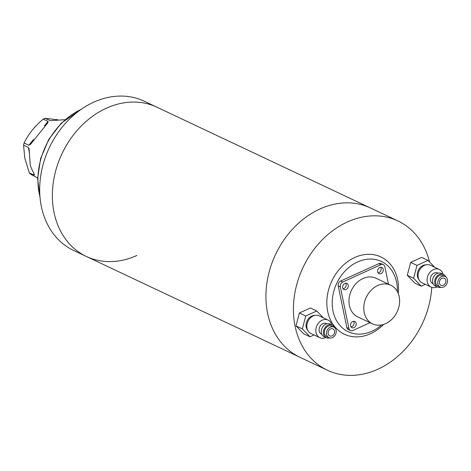 <?xml version="1.0" encoding="UTF-8"?>
<svg xmlns="http://www.w3.org/2000/svg" width="471" height="471" viewBox="0 0 471 471"><rect width="100%" height="100%" fill="white"/><g stroke="black" fill="none" stroke-linecap="round" stroke-linejoin="round"><path stroke-width="0.71" d="M431.76 287.334A82.555 65.934 -64.7 0 1 327.433 370.253A82.555 65.934 -64.7 0 1 295.111 326.315A82.555 65.934 -64.7 0 1 321.893 240.163A82.555 65.934 -64.7 0 1 397.901 220.934L370.418 207.958A82.555 65.934 115.3 0 0 319.933 208.983A82.555 65.934 115.3 0 0 266.763 284.007A82.555 65.934 115.3 0 0 299.945 357.277A82.555 65.934 -64.7 0 1 267.622 313.345A82.555 65.934 -64.7 0 1 294.404 227.193A82.555 65.934 -64.7 0 1 370.418 207.958L156.861 107.17A82.555 65.934 115.3 0 0 106.375 108.2A82.555 65.934 115.3 0 0 53.205 183.219A82.555 65.934 115.3 0 0 86.393 256.489A82.555 65.934 115.3 0 0 136.873 255.465M381.592 324.937A38.852 31.027 -64.7 0 1 332.991 311.048A38.852 31.027 -64.7 0 1 357.607 261.941A38.852 31.027 -64.7 0 1 396.576 282.129A38.852 31.027 -64.7 0 1 397.347 291.549M383.659 324.401A42.737 34.13 -64.7 0 1 327.698 311.496A42.737 34.13 -64.7 0 1 354.775 257.478A42.737 34.13 -64.7 0 1 397.642 279.686A42.737 34.13 -64.7 0 1 398.254 293.48M397.901 220.934A82.555 65.934 -64.7 0 1 429.576 262.006M156.861 107.17A82.555 65.934 115.3 0 0 106.375 108.2A82.555 65.934 115.3 0 0 53.205 183.219A82.555 65.934 115.3 0 0 86.393 256.489L73.706 250.501A82.555 65.934 115.3 0 1 40.518 177.231A82.555 65.934 115.3 0 1 93.688 102.213A82.555 65.934 115.3 0 1 144.173 101.183L156.861 107.17M64.969 119.687L50.297 120.676L45.075 118.303A33.023 26.37 115.3 0 0 43.261 119.128L48.018 121.377L47.936 122.654L30.586 144.279L28.861 145.251L24.103 143.007A33.023 26.37 115.3 0 0 23.55 145.139L28.307 147.382L29.102 148.871L30.115 163.684C30.509 168.412 35.325 174.853 34.047 175.1L29.29 172.857A33.023 26.37 115.3 0 0 30.556 174.158L37.627 177.938M29.29 172.857L24.833 158.25L23.55 145.139M34.501 174.929L34.047 175.1L33.624 173.057M24.103 143.007C28.366 134.117 34.748 126.157 43.261 119.128M45.075 118.303L57.774 119.769M344.837 283.448A3.397 2.714 115.3 0 0 342.647 286.539A3.397 2.714 115.3 0 0 344.013 289.553A3.397 2.714 115.3 0 0 346.091 289.512A3.397 2.714 115.3 0 0 348.281 286.427A3.397 2.714 115.3 0 0 346.915 283.407A3.397 2.714 115.3 0 0 344.837 283.448M343.1 288.758A3.397 2.714 115.3 0 0 343.977 288.517A3.397 2.714 115.3 0 0 345.714 283.206M352.732 321.563A3.397 2.714 115.3 0 0 350.542 324.654A3.397 2.714 115.3 0 0 351.908 327.675A3.397 2.714 115.3 0 0 353.986 327.628A3.397 2.714 115.3 0 0 356.176 324.543A3.397 2.714 115.3 0 0 354.81 321.522A3.397 2.714 115.3 0 0 352.732 321.563M350.989 326.874A3.397 2.714 115.3 0 0 351.872 326.633A3.397 2.714 115.3 0 0 353.609 321.322M379.809 267.546A3.397 2.714 115.3 0 0 377.618 270.637A3.397 2.714 115.3 0 0 378.984 273.651A3.397 2.714 115.3 0 0 381.063 273.61A3.397 2.714 115.3 0 0 383.253 270.519A3.397 2.714 115.3 0 0 381.887 267.504A3.397 2.714 115.3 0 0 379.809 267.546M378.072 272.85A3.397 2.714 115.3 0 0 378.949 272.609A3.397 2.714 115.3 0 0 380.686 267.304M385.643 323.63A21.366 17.062 115.3 0 0 399.408 304.213A21.366 17.062 115.3 0 0 390.818 285.249A21.366 17.062 115.3 0 0 377.748 285.514A21.366 17.062 115.3 0 0 363.989 304.931A21.366 17.062 115.3 0 0 372.579 323.895A21.366 17.062 115.3 0 0 385.643 323.63M390.818 285.249L376.017 278.267A21.366 17.062 115.3 0 0 362.953 278.532A21.366 17.062 115.3 0 0 349.188 297.949A21.366 17.062 115.3 0 0 357.777 316.912L372.579 323.895M388.463 284.137L384.848 266.674A3.886 3.103 115.3 0 0 383.323 264.608A3.886 3.103 115.3 0 0 380.951 264.655L342.8 282.005A3.886 3.103 115.3 0 0 340.339 286.916L348.946 328.499A3.886 3.103 115.3 0 0 350.471 330.565A3.886 3.103 115.3 0 0 352.844 330.518L370.041 322.7M380.951 264.655L378.837 263.66L340.686 281.01L342.8 282.005M340.339 286.916L338.219 285.921L346.833 327.504L348.946 328.499M378.837 263.66A3.886 3.103 -64.7 0 1 381.21 263.613L383.323 264.608M350.471 330.565L348.352 329.57A3.886 3.103 -64.7 0 1 346.833 327.504M338.219 285.921A3.886 3.103 -64.7 0 1 340.686 281.01M441.904 278.302A3.886 3.103 115.3 0 0 439.402 281.829A3.886 3.103 115.3 0 0 440.962 285.279A3.886 3.103 115.3 0 0 443.341 285.232A3.886 3.103 115.3 0 0 445.843 281.699A3.886 3.103 115.3 0 0 444.277 278.255A3.886 3.103 115.3 0 0 441.904 278.302M443.7 286.963A5.829 4.651 115.3 0 0 447.45 281.67A5.829 4.651 115.3 0 0 445.107 276.495A5.829 4.651 115.3 0 0 441.545 276.571A5.829 4.651 115.3 0 0 437.789 281.864A5.829 4.651 115.3 0 0 440.132 287.039A5.829 4.651 115.3 0 0 443.7 286.963M445.107 276.495L442.993 275.5A5.829 4.651 115.3 0 0 439.431 275.57A5.829 4.651 115.3 0 0 435.675 280.869A5.829 4.651 115.3 0 0 438.018 286.038L440.132 287.039M445.849 276.96A6.994 5.587 115.3 0 0 443.494 274.446A6.994 5.587 115.3 0 0 439.213 274.528A6.994 5.587 115.3 0 0 434.709 280.887A6.994 5.587 115.3 0 0 437.524 287.092A6.994 5.587 115.3 0 0 440.962 287.316M443.494 274.446L441.374 273.445A6.994 5.587 115.3 0 0 437.1 273.533A6.994 5.587 115.3 0 0 432.596 279.886A6.994 5.587 115.3 0 0 435.404 286.097L437.524 287.092M438.089 273.18L437.706 273.003A5.829 4.651 115.3 0 0 434.144 273.074A5.829 4.651 115.3 0 0 430.388 278.373A5.829 4.651 115.3 0 0 432.731 283.542L433.114 283.725M443.076 274.246A9.714 7.754 115.3 0 0 439.366 269.489A9.714 7.754 115.3 0 0 433.426 269.612A9.714 7.754 115.3 0 0 427.173 278.438A9.714 7.754 115.3 0 0 431.077 287.057A9.714 7.754 115.3 0 0 437.011 286.939A9.714 7.754 115.3 0 0 437.106 286.898M439.366 269.489L430.376 265.25A9.714 7.754 115.3 0 0 424.442 265.367A9.714 7.754 115.3 0 0 418.183 274.199A9.714 7.754 115.3 0 0 422.087 282.818L431.077 287.057M426.002 264.837A8.743 6.983 115.3 0 0 423.035 265.485A8.743 6.983 115.3 0 0 418.984 279.697M434.704 267.293L428.004 260.386L416.988 265.391L413.632 278.29L407.291 275.3L414.951 283.189L421.292 286.185L425.331 284.349M413.632 278.29L421.292 286.185M428.004 260.386L421.657 257.39L410.647 262.4L407.291 275.3M416.988 265.391L410.647 262.4M330.63 328.905A3.886 3.103 115.3 0 0 328.128 332.432A3.886 3.103 115.3 0 0 329.688 335.882A3.886 3.103 115.3 0 0 332.067 335.835A3.886 3.103 115.3 0 0 334.569 332.302A3.886 3.103 115.3 0 0 333.003 328.858A3.886 3.103 115.3 0 0 330.63 328.905M332.426 337.566A5.829 4.651 115.3 0 0 336.176 332.273A5.829 4.651 115.3 0 0 333.833 327.098A5.829 4.651 115.3 0 0 330.271 327.168A5.829 4.651 115.3 0 0 326.515 332.467A5.829 4.651 115.3 0 0 328.858 337.636A5.829 4.651 115.3 0 0 332.426 337.566M333.833 327.098L331.719 326.103A5.829 4.651 115.3 0 0 328.157 326.173A5.829 4.651 115.3 0 0 324.401 331.466A5.829 4.651 115.3 0 0 326.744 336.641L328.858 337.636M334.575 327.563A6.994 5.587 115.3 0 0 332.22 325.049A6.994 5.587 115.3 0 0 327.94 325.131A6.994 5.587 115.3 0 0 323.436 331.49A6.994 5.587 115.3 0 0 326.25 337.695A6.994 5.587 115.3 0 0 329.688 337.919M332.22 325.049L330.1 324.048A6.994 5.587 115.3 0 0 325.826 324.136A6.994 5.587 115.3 0 0 321.322 330.489A6.994 5.587 115.3 0 0 324.13 336.694L326.25 337.695M326.815 323.783L326.432 323.606A5.829 4.651 115.3 0 0 322.87 323.677A5.829 4.651 115.3 0 0 319.114 328.976A5.829 4.651 115.3 0 0 321.457 334.145L321.84 334.328M331.802 324.849A9.714 7.754 115.3 0 0 328.093 320.092A9.714 7.754 115.3 0 0 322.152 320.215A9.714 7.754 115.3 0 0 315.9 329.041A9.714 7.754 115.3 0 0 319.803 337.66A9.714 7.754 115.3 0 0 325.738 337.536A9.714 7.754 115.3 0 0 325.832 337.495M328.093 320.092L319.108 315.853A9.714 7.754 115.3 0 0 313.168 315.97A9.714 7.754 115.3 0 0 306.909 324.796A9.714 7.754 115.3 0 0 310.813 333.421L319.803 337.66M314.728 315.44A8.743 6.983 115.3 0 0 311.761 316.088A8.743 6.983 115.3 0 0 307.71 330.301M323.43 317.896L316.73 310.99L305.714 315.994L302.358 328.893L296.018 325.903L303.677 333.792L310.018 336.789L314.057 334.952M302.358 328.893L310.018 336.789M316.73 310.99L310.383 307.993L299.373 313.003L296.018 325.903M305.714 315.994L299.373 313.003M81.189 109.349A67.017 53.523 115.3 0 0 61.695 123.196A67.017 53.523 115.3 0 0 39.97 196.695M29.355 152.445L28.307 147.382M28.861 145.251L33.441 139.54M44.421 125.857L48.018 121.377M49.838 120.547L50.95 120.717M327.433 370.253L86.393 256.489M82.207 108.654L61.265 123.149L48.748 139.457L40.6 158.592L37.609 178.721L40.076 197.92"/></g></svg>
